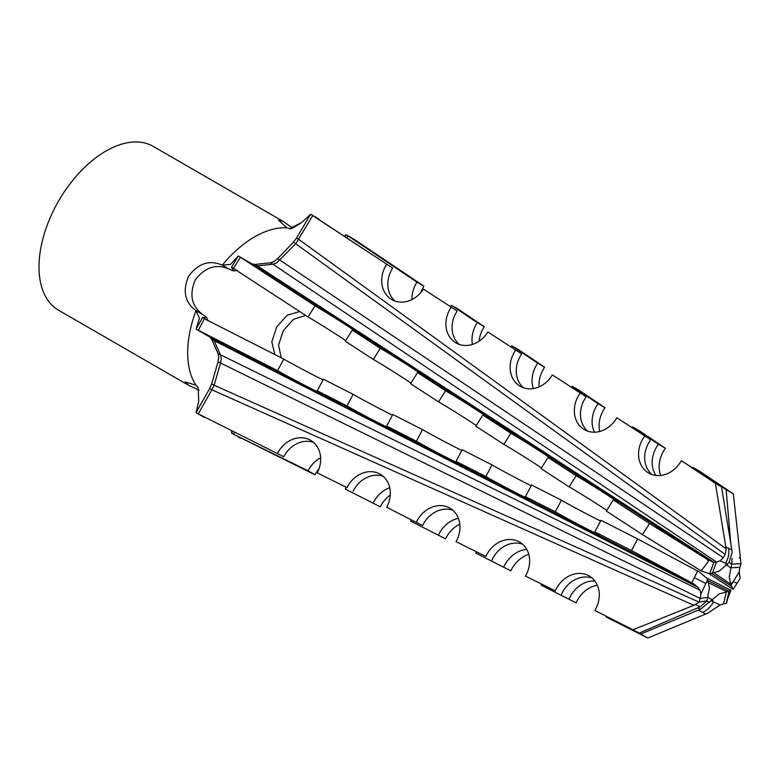 <?xml version="1.0" encoding="UTF-8"?>
<svg xmlns="http://www.w3.org/2000/svg" width="780" height="780" viewBox="0 0 780 780"><rect width="100%" height="100%" fill="white"/><g stroke="black" fill="none" stroke-linecap="round" stroke-linejoin="round"><path stroke-width="1.17" d="M736.856 583.06L733.288 581.685L739.216 571.769L740.113 578.331M740.132 578.35L733.102 589.446L730.645 584.152L729.202 576.761L731.747 564.125L732.01 558.383M739.216 571.769L739.898 567.323L730.645 567.762L726.687 565.071M199.163 390.185L188.672 385.349L58.597 310.245A94.614 54.62 -60 0 1 39 266.935A94.614 54.62 -60 0 1 80.301 171.727A94.614 54.62 -60 0 1 153.202 146.377L283.286 221.481L278.499 220.136L286.865 227.848A94.614 54.62 120 0 0 222.261 265.151L229.144 269.129C216.333 263.513 205.033 267.101 195.244 279.893C189.062 294.791 191.597 306.365 202.868 314.642L195.985 310.664C184.831 302.455 182.393 290.93 188.672 276.101C198.354 263.26 209.557 259.603 222.261 265.151L230.548 264.391L238.27 255.996L254.036 265.142L257.273 265.863L272.912 264.235L276.49 263.026L295.883 243.575L312.79 215.524L392.652 268.106L310.625 214.227L318.932 219.063M423.365 289.078L457.158 311.015L423.365 289.078A26.276 22.123 119.9 0 1 391.813 299.588A26.276 22.123 119.9 0 1 391.804 299.578A26.276 22.123 119.9 0 1 386.5 264.556M487.861 331.988L521.674 353.925L487.861 331.988A26.276 22.123 119.9 0 1 456.027 342.956A26.276 22.123 119.9 0 1 456.007 342.947A26.276 22.123 119.9 0 1 451.006 307.466M552.347 374.887L586.19 396.844L552.347 374.887A26.276 22.123 119.9 0 1 520.231 386.315A26.276 22.123 119.9 0 1 520.221 386.315A26.276 22.123 119.9 0 1 515.521 350.386M616.834 417.778L650.725 439.774L616.834 417.778A26.276 22.123 119.9 0 1 584.444 429.683A26.276 22.123 119.9 0 1 584.434 429.673A26.276 22.123 119.9 0 1 580.047 393.305M644.572 436.235A26.276 22.123 119.9 0 0 648.638 473.041A26.276 22.123 119.9 0 0 648.658 473.05A26.276 22.123 119.9 0 0 681.31 460.668L721.539 486.886L732.235 552.318L728.988 562.517L719.316 571.048L709.644 573.797L701.142 570.872L642.379 534.544L606.304 511.066L613.285 499.941A26.276 0.673 32.1 0 0 617.965 502.398A26.276 0.673 32.1 0 0 601.331 491.185A26.276 0.673 32.1 0 0 576.118 475.751L548.057 457.49L541.067 468.614L569.137 486.876L576.118 475.751M725.917 546.897L728.598 548.282C729.427 553.459 728.432 558.431 725.624 563.209L719.999 560.83L723.333 557.729L725.205 554.414L726.131 548.808L715.387 483.337L721.539 486.886M719.999 560.83L716.489 562L712.237 573.534M188.672 385.349L185.114 381.878L195.985 385.271L198.091 387.368L198.764 400.91L196.063 412.649L209.654 388.547L211.858 389.776L214.11 385.213L220.516 363.188L221.257 358.693L220.516 354.988L214.11 340.626L211.858 338.189L198.266 330.34L204.409 318.727L283.735 359.044L277.592 370.656L196.063 329.111L202.517 317.674L204.409 318.727M317.255 390.819L323.398 379.207L353.145 394.329L347.002 405.941L317.255 390.819A26.276 0.673 27.9 0 1 320.658 393.023A26.276 0.673 27.9 0 1 310.567 388.313A26.276 0.673 27.9 0 1 277.592 370.656M323.056 379.84A26.276 0.673 27.9 0 1 316.709 376.701A26.276 0.673 27.9 0 1 283.735 359.044M386.665 426.094L392.798 414.482L422.575 429.614L416.432 441.226L386.665 426.094A26.276 0.673 27.9 0 1 390.312 428.454A26.276 0.673 27.9 0 1 380.231 423.735A26.276 0.673 27.9 0 1 347.002 405.941M392.457 415.145A26.276 0.673 27.9 0 1 386.373 412.123A26.276 0.673 27.9 0 1 353.145 394.329M456.056 461.37L462.199 449.758L492.005 464.909L485.862 476.522L456.056 461.37A26.276 0.673 27.9 0 1 459.976 463.876A26.276 0.673 27.9 0 1 449.894 459.166A26.276 0.673 27.9 0 1 416.432 441.226M461.848 450.44A26.276 0.673 27.9 0 1 456.037 447.554A26.276 0.673 27.9 0 1 422.575 429.614M525.447 496.645L531.59 485.033L561.444 500.204L555.301 511.817L525.447 496.645A26.276 0.673 27.9 0 1 529.639 499.298A26.276 0.673 27.9 0 1 519.548 494.588A26.276 0.673 27.9 0 1 485.862 476.522M531.219 485.726A26.276 0.673 27.9 0 1 525.691 482.976A26.276 0.673 27.9 0 1 492.005 464.909M555.301 511.817A26.276 0.673 27.9 0 0 589.212 530.02A26.276 0.673 27.9 0 0 599.303 534.729A26.276 0.673 27.9 0 0 594.828 531.901L600.971 520.289L637.65 538.931L699.67 572.111L706.885 578.38L708.035 580.808L709.429 588.178L706.972 600.863L700.187 606.821L639.346 633.029L594.828 610.447A26.276 22.123 -59.9 0 0 589.231 575.981A26.276 22.123 -59.9 0 0 555.301 590.86L525.447 576.059L555.301 590.86M600.59 521.011A26.276 0.673 27.9 0 1 595.355 518.408A26.276 0.673 27.9 0 1 561.444 500.204M691.811 582.806L694.346 577.59L705.793 583.508L700.918 594.038L699.904 590.119L697.963 587.282L693.576 583.752L631.508 550.543L637.65 538.931M700.918 594.038L700.177 598.445L708.035 597.207M281.219 357.767L278.528 345.101L283.296 330.71L293.368 319.41L305.682 315.422M345.325 489.079L380.279 506.825L345.325 489.079A26.276 20.748 -60 0 0 346.037 487.636M410.582 521.079L445.555 538.834L410.582 521.079A26.276 20.748 -60 0 0 411.177 519.928M475.829 553.088L510.832 570.853L475.829 553.088A26.276 20.748 -60 0 0 476.307 552.211M541.067 585.088L576.118 602.882L541.067 585.088A26.276 20.748 -60 0 0 541.417 584.483M705.851 614.075L702.614 612.368C707.148 610.292 710.765 606.83 713.456 601.984L720.135 604.978L707.558 613.275L647.77 638.02L606.304 617.077A26.276 20.748 -60 0 0 606.499 616.746M647.77 638.02L640.78 633.994L700.528 609.229L719.316 593.882L729.076 591.182L730.558 590.08M720.135 604.978L723.587 603.769L726.443 591.435L708.776 582.894M308.032 470.788L315.023 474.815L233.454 434.206L308.032 470.788A26.276 20.748 -60 0 1 320.609 457.733M723.587 603.769L726.219 603.515L729.076 591.182L707.947 580.593M606.304 617.077L640.78 633.994M231.641 430.93L231.592 433.163L233.454 434.206L234.497 432.344M389.727 487.666A26.276 20.748 -60 0 0 373.298 502.798M458.406 518.339A26.276 20.748 -60 0 0 438.565 534.807M526.802 549.52A26.276 20.748 -60 0 0 503.851 566.826M594.955 581.11A26.276 20.748 -60 0 0 569.137 598.855M597.353 585.263A26.276 20.748 -60 0 0 576.118 602.882M528.772 554.414A26.276 20.748 -60 0 0 510.832 570.853M459.82 524.209A26.276 20.748 -60 0 0 445.555 538.834M390.253 495.066A26.276 20.748 -60 0 0 380.279 506.825M318.981 468.877A26.276 20.748 -60 0 0 315.023 474.815M726.356 602.657L726.219 603.515M238.27 437.024L240.435 438.223M274.862 354.539L271.82 341.757L276.724 326.918L287.118 315.266L299.695 311.532M283.286 221.481L292.715 228.15M347.002 487.607L317.255 472.865L347.002 487.607A26.276 22.123 -59.9 0 1 380.25 474.211A26.276 22.123 -59.9 0 1 386.665 507.263L422.575 525.574L386.665 507.263M283.735 456.758L198.266 413.878L283.735 456.758A26.276 22.123 -59.9 0 1 313.482 442.357M485.862 556.442L456.056 541.661L485.862 556.442A26.276 22.123 -59.9 0 1 519.568 542.061A26.276 22.123 -59.9 0 1 525.447 576.059M639.346 633.029L594.828 610.447M633.428 629.587L693.829 605.309L699.114 602.111L214.11 385.213L211.663 383.848L218.069 361.822L700.177 598.445L699.114 602.111L706.972 600.863M594.828 531.901L631.508 550.543M592.127 578.058A26.276 22.123 -59.9 0 0 561.444 594.409M522.463 544.128A26.276 22.123 -59.9 0 0 492.005 559.991M452.81 510.208A26.276 22.123 -59.9 0 0 422.575 525.574M383.146 476.278A26.276 22.123 -59.9 0 0 353.145 491.166M693.829 605.309L211.858 389.776L198.266 413.878L196.063 412.649L204.409 417.427M317.255 472.865A26.276 22.123 -59.9 0 0 310.586 440.281A26.276 22.123 -59.9 0 0 277.592 453.2M456.056 541.661A26.276 22.123 -59.9 0 0 449.904 508.131A26.276 22.123 -59.9 0 0 416.432 522.025M700.187 606.821L695.711 604.715L693.537 605.426M195.985 385.271A94.614 54.62 120 0 1 187.668 352.774A94.614 54.62 120 0 1 195.985 310.664L199.466 318.23L196.063 329.111L209.693 336.979L211.663 339.261L214.11 340.626L697.963 587.282M202.868 314.642L206.69 317.528L202.517 317.674M218.069 361.822L218.77 357.298L218.069 353.623L211.663 339.261L209.674 336.97L196.063 329.111L211.858 338.189L693.576 583.752M202.517 416.374L196.063 412.649M380.279 348.299L352.316 330.096L345.325 341.221L373.298 359.424L380.279 348.299A26.276 0.673 32.1 0 1 405.473 363.763A26.276 0.673 32.1 0 1 421.434 374.556A26.276 0.673 32.1 0 1 417.563 372.567L410.582 383.692L438.565 401.905L445.555 390.78L417.563 372.567M308.032 316.953L233.454 268.418L240.435 257.293L315.023 305.828L308.032 316.953A26.276 0.673 32.1 0 1 345.706 340.616M510.832 433.261L482.82 415.028L475.829 426.153L503.851 444.385L510.832 433.261A26.276 0.673 32.1 0 1 536.045 448.715A26.276 0.673 32.1 0 1 552.454 459.781A26.276 0.673 32.1 0 1 548.057 457.49M642.379 534.544L649.574 523.556L613.285 499.941M229.144 269.129L233.551 270.991L231.514 267.277L238.27 255.996L251.872 263.845L254.865 264.43L270.504 262.802L272.912 264.235L716.489 562L713.885 562.273L709.644 573.797M681.31 460.668L715.387 483.337M395.06 301.07A26.276 22.123 119.9 0 1 392.652 268.106M459.264 344.428A26.276 22.123 119.9 0 1 457.158 311.015M523.477 387.796A26.276 22.123 119.9 0 1 521.674 353.925M587.691 431.165A26.276 22.123 119.9 0 1 586.19 396.844M651.895 474.523A26.276 22.123 119.9 0 1 650.725 439.774M606.733 510.383A26.276 0.673 32.1 0 0 569.137 486.876M541.486 467.941A26.276 0.673 32.1 0 0 503.851 444.385M476.239 425.51A26.276 0.673 32.1 0 0 438.565 401.905M410.972 383.068A26.276 0.673 32.1 0 0 373.298 359.424M649.574 523.556L707.792 559.689L713.885 562.273L257.273 265.863L254.865 264.43L251.872 263.845M707.792 559.689L254.036 265.142L238.27 255.996L250.673 263.152M352.316 330.096A26.276 0.673 32.1 0 0 355.924 331.939A26.276 0.673 32.1 0 0 340.177 321.292A26.276 0.673 32.1 0 0 315.023 305.828M482.82 415.028A26.276 0.673 32.1 0 0 486.944 417.173A26.276 0.673 32.1 0 0 470.759 406.234A26.276 0.673 32.1 0 0 445.555 390.78M701.142 570.872L708.298 561.571L707.509 559.514M231.592 267.306L233.454 268.418M286.865 227.848L289.731 228.628L301.831 222.417L310.625 214.227L317.08 217.951M472.417 344.428A26.276 20.748 120 0 1 477.311 322.647L484.282 326.683L458.416 309.319L451.435 305.282A26.276 20.748 120 0 1 450.548 306.618M477.311 322.647L451.435 305.282M416.949 282.136L347.977 235.833L354.959 239.87L423.93 286.172L416.949 282.136A26.276 20.748 120 0 0 411.938 299.549M533.325 388.586A26.276 20.748 120 0 1 537.673 363.168L544.645 367.204L518.768 349.83L511.787 345.793A26.276 20.748 120 0 1 511.085 346.885M537.673 363.168L511.787 345.793M594.526 432.218A26.276 20.748 120 0 1 598.036 403.689L605.017 407.726L579.111 390.331L572.13 386.295A26.276 20.748 120 0 1 571.603 387.143M598.036 403.689L572.13 386.295M655.96 475.449A26.276 20.748 120 0 1 658.417 444.22L665.399 448.256L639.444 430.833L632.463 426.796A26.276 20.748 120 0 1 632.112 427.391M658.417 444.22L632.463 426.796M730.704 542.207L726.151 489.684L692.786 467.288A26.276 20.748 120 0 1 692.591 467.63M726.151 489.684L733.317 493.847L699.767 471.325L692.786 467.288M739.898 567.323L741 563.687L731.747 564.125L729.202 562.253M346.895 237.666L347.977 235.833L346.154 234.741L354.959 239.87M733.317 493.847L741 563.687M420.781 292.568A26.276 20.748 120 0 1 423.93 286.172M479.095 341.191A26.276 20.748 120 0 1 484.282 326.683M539.117 386.86A26.276 20.748 120 0 1 544.645 367.204M599.752 431.476A26.276 20.748 120 0 1 605.017 407.726M660.758 475.449A26.276 20.748 120 0 1 665.399 448.256M739.372 558.168L740.288 556.725M352.833 238.602L346.154 234.741L344.243 235.901M723.333 557.729L280.01 260.14L277.602 258.706L274.043 261.573L270.504 262.802M218.069 353.623L699.904 590.119M711.204 600.746L713.476 601.955L712.237 599.635L707.938 597.548M700.528 609.229L697.622 607.951M706.787 601.156L709.556 602.365M702.614 612.368L698.519 610.194M231.592 433.163L232.586 431.398M707.616 579.852L705.812 583.518M705.793 583.508L708.035 580.808M694.346 577.59L697.593 570.999M211.663 383.848L209.654 388.547M727.496 564.233L725.605 563.238M725.624 563.209L726.443 565.334M726.131 548.808L298.711 239.343L296.546 238.056L293.475 242.131L725.205 554.414M728.598 548.282L732.001 550.056M277.602 258.706L293.475 242.131M296.546 238.056L310.625 214.227M731.084 585.117L733.268 581.675M733.288 581.685L730.645 584.152L714.412 573.125M712.004 573.553L731.669 586.511M345.121 236.486L346.154 234.741M706.739 578.117L730.694 590.129M730.909 590.392C726.784 600.434 727.428 600.044 726.59 602.969M199.339 323.3L202.459 317.616M198.091 387.368L198.764 400.91M208.046 320.882L206.69 317.528M301.831 222.417C293.67 227.662 289.517 229.73 289.37 228.628L289.731 228.628M234.877 261.739L231.514 267.277M233.551 270.991L236.886 270.299M733.093 589.446L709.293 573.768"/></g></svg>
